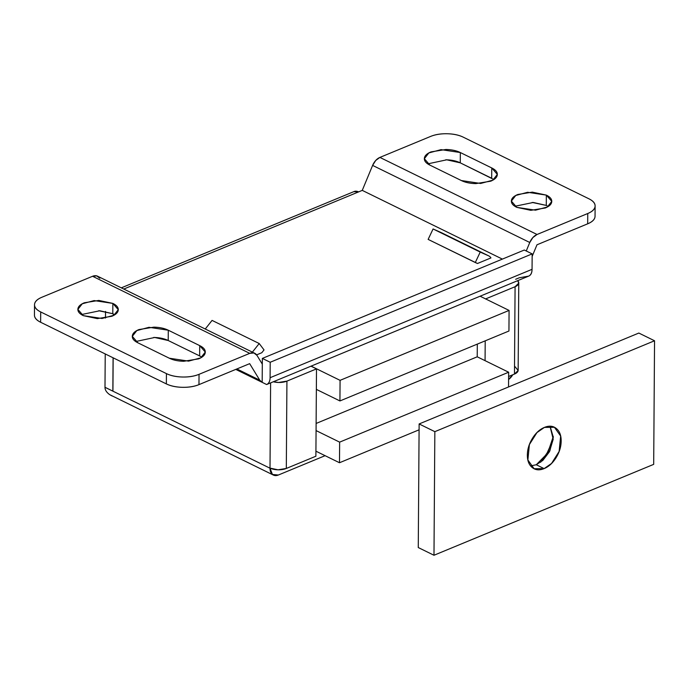 <?xml version="1.0" encoding="UTF-8"?>
<svg xmlns="http://www.w3.org/2000/svg" width="689" height="689" viewBox="0 0 689 689"><rect width="100%" height="100%" fill="white"/><g stroke="black" fill="none" stroke-linecap="round" stroke-linejoin="round"><path stroke-width="1.03" d="M316.07 430.582L339.643 442.14L339.496 462.741L315.924 451.183L339.496 462.741L339.643 442.14L508.646 372.224L508.542 386.96L508.646 372.224L477.219 356.807L477.305 344.112L477.219 356.807L316.122 423.451L477.219 356.807L508.646 372.224L339.643 442.14L316.07 430.582M419.084 429.815L339.496 462.741L419.084 429.815M548.177 206.502L546.282 205.417L546.351 195.116L551.76 201.377L547.376 206.984L535.525 210.179L516.776 207.355C512.978 205.486 511.178 203.298 511.384 200.792C511.582 198.277 513.727 196.176 517.809 194.487L532.296 192.136L546.351 195.116C550.149 196.976 551.949 199.164 551.743 201.679C551.544 204.185 549.4 206.287 545.318 207.975L530.831 210.326L516.776 207.355L511.367 201.093L515.751 195.478L527.602 192.283L546.351 195.116L546.282 205.417L532.184 202.437M114.693 314.795L112.789 313.71L112.858 303.41L118.267 309.671L113.883 315.278L102.032 318.482L83.283 315.648C79.485 313.788 77.693 311.6 77.891 309.085C78.098 306.571 80.243 304.478 84.325 302.781L98.811 300.43L112.858 303.41C116.656 305.27 118.456 307.458 118.258 309.972C118.052 312.479 115.907 314.58 111.825 316.277L97.338 318.619L83.283 315.648L77.883 309.387L82.267 303.78L94.117 300.576L112.858 303.41L112.789 313.71L98.699 310.73M104.995 387.313L112.927 391.171L113.16 357.824L112.927 391.171L270.002 468.21A11.541 7.519 -63.9 0 0 273.326 475.048A11.541 7.519 -63.9 0 0 278.382 475.014L325.105 455.679L278.382 475.014L272.431 474.471L270.002 468.21L112.85 391.128L113.082 357.789L112.85 391.128L104.995 387.278L105.228 353.931L104.995 387.278C104.943 389.914 106.519 392.377 109.715 394.668L273.378 475.074M113.375 315.553L113.384 314.012L113.375 315.553M105.477 318.042L105.52 311.419L105.477 318.042M99.793 278.278L96.744 275.893L92.584 276.272L41.883 297.252C37.215 299.181 34.769 301.584 34.536 304.452C34.304 307.32 36.362 309.826 40.703 311.953L166.428 373.61C170.769 375.738 176.117 376.874 182.49 377.012C188.855 377.159 194.376 376.263 199.043 374.325L249.745 353.354L253.897 352.966L256.954 355.352L262.302 364.137L262.345 358.409L270.209 362.259L270.097 377.71L532.054 269.33C532.029 272.947 530.875 275.221 528.584 276.151L519.342 277.762L515.673 279.278M113.452 315.51L113.47 314.055L113.452 315.51M266.652 384.522L528.609 276.143A11.541 7.036 -112.5 0 0 532.054 269.33L270.097 377.71A11.541 7.036 67.5 0 1 266.626 384.531L262.182 382.343L266.626 384.531A11.541 7.036 -112.5 0 0 270.097 377.71L270.209 362.259L532.166 253.888L270.209 362.259L262.345 358.409L524.303 250.029L262.345 358.409L262.182 382.343A11.541 7.519 -63.9 0 1 261.949 382.24A11.541 7.519 -63.9 0 1 259.744 380.173L236.861 368.951L259.744 380.173L249.668 363.654L198.966 384.626L199.043 374.325L249.745 353.354A11.541 7.519 -63.9 0 1 254.732 353.285A11.541 7.519 -63.9 0 1 256.954 355.352L262.302 364.137L262.182 382.343L259.744 380.173L249.668 363.654L198.966 384.626C194.307 386.563 188.786 387.451 182.413 387.313C176.048 387.175 170.691 386.038 166.35 383.911L40.625 322.254C36.284 320.118 34.235 317.62 34.467 314.752M201.825 357.195L199.646 355.929L199.724 345.628L168.288 330.212L199.724 345.628C203.625 347.54 205.477 349.797 205.27 352.38C205.055 354.956 202.859 357.117 198.656 358.857L183.756 361.277C178.029 361.148 173.206 360.132 169.296 358.211L137.869 342.795C133.959 340.883 132.116 338.635 132.322 336.051C132.529 333.467 134.734 331.306 138.937 329.566L153.836 327.154C159.564 327.275 164.387 328.3 168.288 330.212L168.219 340.512L199.646 355.929L168.219 340.512C164.309 338.6 159.495 337.576 153.759 337.446L153.725 337.446M254.749 353.293L97.597 276.211A11.541 7.519 116.1 0 0 92.584 276.272L249.745 353.354L92.584 276.272L41.883 297.252A23.081 10.404 -179.6 0 0 34.519 304.779A23.081 10.404 -179.6 0 0 40.703 311.953L40.625 322.254L166.35 383.911L166.428 373.61L40.703 311.953L40.625 322.254A23.081 10.404 0.4 0 1 34.45 315.08L34.519 304.796M512.745 374.782L508.594 379.484A11.541 7.519 -63.9 0 0 512.745 374.782M536.981 244.784L532.141 256.446L536.981 244.784L587.683 223.813L536.981 244.784M595.029 216.604C594.796 219.481 592.351 221.875 587.683 223.813L587.751 213.512L537.05 234.484L379.897 157.411L537.05 234.484A11.541 7.519 -63.9 0 0 529.772 242.485L372.611 165.403L529.772 242.485L526.25 250.985L529.772 242.485L532.881 237.541L537.05 234.484L587.751 213.512L587.683 223.813A23.081 10.404 0.4 0 0 595.046 216.277L595.115 205.959A23.081 10.404 -179.6 0 1 587.751 213.512C592.419 211.575 594.865 209.18 595.098 206.304C595.33 203.436 593.281 200.938 588.94 198.811L463.215 137.145C458.874 135.018 453.517 133.881 447.152 133.744C440.779 133.606 435.267 134.501 430.599 136.431L379.897 157.411A11.541 7.519 116.1 0 0 372.611 165.403L362.259 190.379L358.59 191.895L353.819 191.654M270.605 382.886L270.01 468.107L278.037 469.803L286.314 468.46L315.889 456.23L316.501 368.882L310.98 366.178L316.501 368.882L286.925 381.12L316.501 368.882L315.889 456.23L286.314 468.46L286.925 381.12L278.649 382.464L273.318 381.766A11.541 5.202 -179.6 0 0 286.925 381.12L286.314 468.46A11.541 5.202 0.4 0 1 270.01 468.107L270.605 382.886M517.654 280.673L518.757 283.127L515.079 286.727L485.504 298.966M485.211 340.84L485.073 360.657L485.211 340.84M517.628 280.681A11.541 5.202 -179.6 0 1 518.765 282.964L518.154 370.294A11.541 5.202 0.4 0 1 514.468 374.067L515.079 286.727L514.468 374.067L508.62 376.487L514.468 374.067L518.145 370.467L515.062 366.72M518.765 282.964A11.541 5.202 -179.6 0 1 515.079 286.727L485.616 298.914M493.867 179.528L460.269 162.845L460.338 152.545L491.765 167.961C495.675 169.882 497.527 172.129 497.312 174.713C497.105 177.297 494.9 179.45 490.706 181.19L475.806 183.61C470.07 183.481 465.256 182.464 461.346 180.544L429.919 165.136C426.009 163.215 424.166 160.968 424.372 158.384C424.579 155.8 426.784 153.638 430.987 151.899L445.878 149.487C451.614 149.608 456.428 150.633 460.338 152.545L491.765 167.961L491.696 178.262L460.269 162.845C456.359 160.933 451.545 159.908 445.809 159.788L445.774 159.788M502.376 259.098L362.259 190.379L502.376 259.098M595.115 205.977A23.081 10.404 -179.6 0 0 588.94 198.811L463.215 137.145A23.081 10.404 -179.6 0 0 430.599 136.431L379.897 157.411L375.72 160.468L372.611 165.403L362.259 190.379L123.77 289.053L358.59 191.895A11.541 7.036 -112.5 0 0 354.051 191.559M261.811 352.716L256.627 354.869L261.811 352.716L264.025 349.917L259.21 343.527L264.025 349.917L261.811 352.716M490.947 257.919L477.477 263.491L490.947 257.919A11.541 7.519 116.1 0 0 488.604 255.826L433.08 228.963L428.136 239.393L475.289 262.518L480.224 252.088L433.08 228.963L488.604 255.826A11.541 7.519 -63.9 0 1 488.768 255.903A11.541 7.519 -63.9 0 1 490.947 257.919M212.066 320.402L259.21 343.527L212.066 320.402L205.244 329.015L212.066 320.402M252.389 352.131L259.21 343.527L252.389 352.131M441.778 232.856A11.541 7.519 116.1 0 0 441.623 232.779A11.541 7.519 116.1 0 0 441.46 232.701L488.604 255.826L480.224 252.088L475.289 262.518L477.477 263.491L428.136 239.393L433.08 228.963L441.46 232.701M532.166 253.888L524.303 250.029L532.166 253.888L532.054 269.33L532.166 253.888M491.696 178.262L491.765 167.961L497.329 174.403L492.824 180.173L480.629 183.463L461.346 180.544L429.919 165.136L424.355 158.694L428.859 152.924L441.055 149.634L460.338 152.545L460.269 162.845L446.739 159.814L427.74 163.87M199.646 355.929L199.724 345.628L205.279 352.062L200.775 357.841L188.579 361.131L169.296 358.211L137.869 342.795L132.305 336.361L136.818 330.591L149.005 327.301L168.288 330.212L168.219 340.512L154.689 337.481L135.699 341.537M112.789 313.71L99.802 310.765L81.388 314.563M546.282 205.417L533.286 202.471L514.872 206.269M166.35 383.911A23.081 10.404 0.4 0 0 198.966 384.626L199.043 374.325A23.081 10.404 -179.6 0 1 166.428 373.61L166.35 383.911M112.118 395.986L109.715 394.668M540.667 462.224L548.323 451.192L553.301 436.456M550.003 426.19L553.207 439.246L549.391 451.803L542.811 460.441L536.266 464.756L549.822 450.968L553.31 437.239L550.063 426.258M544.413 427.413L554.43 427.283L560.657 436.042L559.141 451.441L551.562 463.439L544.121 468.606L536.266 464.756L544.121 468.606C548.788 466.677 552.785 463.017 556.118 457.634C559.442 452.242 561.13 446.705 561.165 441.012C561.208 435.327 559.589 431.159 556.316 428.498C553.043 425.845 549.073 425.475 544.413 427.413C539.745 429.342 535.741 433.002 532.416 438.385C529.092 443.776 527.404 449.314 527.361 454.998C527.326 460.691 528.945 464.86 532.209 467.521C535.482 470.174 539.453 470.535 544.121 468.606L534.104 468.727L527.877 459.968L529.385 444.569L536.964 432.58L544.413 427.413M418.266 547.548L419.127 423.95L638.832 333.054L654.55 340.762L653.689 464.36L433.984 555.256L434.845 431.658L654.55 340.762L638.832 333.054L419.127 423.95L434.845 431.658L433.984 555.256L653.689 464.36L654.55 340.762L434.845 431.658L419.127 423.95L418.266 547.548L433.984 555.256L418.266 547.548M546.325 454.731L551.889 442.433M530.616 465.902L536.266 464.756L530.582 465.902M311.092 366.135L340.073 380.345L339.927 400.946L316.354 389.38L339.927 400.946L340.073 380.345L509.076 310.42L508.938 331.021L339.927 400.946L508.938 331.021L509.076 310.42L480.104 296.21L509.076 310.42L340.073 380.345L311.092 366.135M441.623 232.779L488.768 255.903M261.941 382.24L235.767 369.399M121.316 287.847L354.103 191.533M554.43 427.283L553.603 426.879M534.104 468.727L533.596 468.477"/></g></svg>
